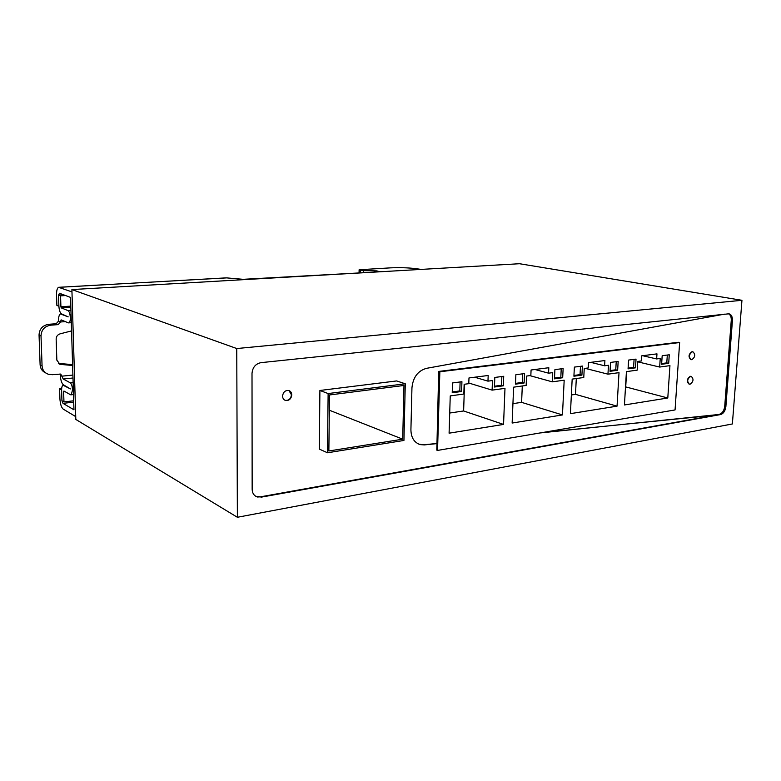 <?xml version="1.0" encoding="UTF-8"?>
<svg xmlns="http://www.w3.org/2000/svg" width="781" height="781" viewBox="0 0 781 781"><rect width="100%" height="100%" fill="white"/><g stroke="black" fill="none" stroke-linecap="round" stroke-linejoin="round"><path stroke-width="1.17" d="M285.016 400.282L285.319 400.37C288.824 400.624 290.864 398.769 291.45 394.805L288.96 390.568M282.576 396.074C282.683 398.388 283.698 399.862 285.641 400.507C289.146 400.751 291.186 398.896 291.772 394.932C291.664 392.609 290.639 391.125 288.687 390.49C285.192 390.246 283.152 392.111 282.576 396.074M436.969 443.608L436.774 450.12L437.545 450.422L675.057 409.937L679.636 342.537L678.406 342.273L438.707 371.424L436.969 443.608L424.327 444.916L418.831 444.145M724.485 314.147L426.397 368.359C417.845 370.858 413.022 377.35 411.948 387.815L410.913 429.765C411.079 437.624 414.184 442.573 420.198 444.604L424.327 444.916M255.67 496.247L260.337 496.853L257.291 496.999C254.04 495.789 252.322 493.231 252.156 489.326L252.009 373.445C252.556 367.412 255.543 363.809 260.981 362.648L728.995 313.796C731.387 314.509 732.529 316.764 732.422 320.542L725.871 406.657C725.256 410.991 723.47 413.637 720.512 414.584L260.952 497.204M539.974 432.967L719.75 414.389L260.337 496.853M405.28 383.783L396.621 380.943L319.898 390.48L319.322 449.095L327.464 452.765L403.933 440.455L405.28 383.783L328.127 393.556L327.464 452.765M436.618 443.481L423.985 444.779M720.512 414.584L542.346 432.557M438.707 371.424L439.849 371.766L437.545 450.422M328.127 393.556L319.898 390.48M719.369 414.281C722.327 413.334 724.114 410.689 724.719 406.354L725.871 406.657M728.4 313.747C730.43 314.753 731.387 316.94 731.26 320.327L724.719 406.354M691.126 376.374L690.258 376.296C686.831 378.814 686.431 381.421 689.057 384.106L689.193 384.125M692.776 351.782L691.976 351.704C688.52 354.232 688.129 356.858 690.824 359.582L690.98 359.602M237.375 517.276L236.75 348.541L741.95 300.304L732.373 423.966L237.375 517.276L75.816 419.436L71.901 289.575L236.75 348.541M679.636 342.537L439.849 371.766M624.439 404.968L667.794 397.988L669.942 365.635L659.672 367.05L660.228 358.469L656.645 358.938L656.967 353.871L641.718 355.824L641.396 360.949L637.726 361.427L637.189 370.145L626.421 371.629L624.439 404.968M617.058 406.149L619.011 372.654L607.96 374.167L608.467 365.283L604.611 365.791L604.904 360.539L588.483 362.638L588.2 367.949L584.237 368.476L583.768 377.506L572.17 379.107L570.413 413.657L617.058 406.149L575.49 394.356L576.3 378.531M562.457 414.936L564.185 380.201L552.265 381.841L552.704 372.625L548.555 373.172L548.809 367.724L531.08 369.989L530.836 375.505L526.56 376.071L526.15 385.443L513.615 387.171L512.141 423.038L562.457 414.936L521.601 402.361L522.294 385.97M503.55 424.425L504.985 388.362L492.108 390.129L492.469 380.552L487.969 381.148L488.184 375.485L468.981 377.945L468.785 383.676L464.148 384.281L463.826 394.034L450.246 395.899L449.095 433.182L503.55 424.425L463.621 410.962L464.51 384.232M661.614 364.288L668.702 363.321L669.268 354.789L662.181 355.706L661.614 364.288M610.029 371.297L617.644 370.262L618.162 361.427L610.537 362.413L610.029 371.297M554.461 378.853L562.681 377.74L563.13 368.573L554.91 369.638L554.461 378.853M494.451 387.015L503.335 385.804L503.716 376.286L494.812 377.438L494.451 387.015M628.07 368.847L635.5 367.831L636.027 359.104L628.598 360.07L628.07 368.847M573.908 376.208L581.913 375.124L582.392 366.064L574.377 367.109L573.908 376.208M515.48 384.154L524.119 382.983L524.529 373.582L515.87 374.704L515.48 384.154M452.228 392.755L461.6 391.486L461.922 381.714L452.531 382.934L452.228 392.755M329.504 394.961L403.972 385.463L402.713 439.176L328.86 450.988L329.504 394.961M690.092 384.213C693.508 381.675 693.899 379.068 691.273 376.403L690.638 376.383C687.212 378.912 686.811 381.509 689.438 384.193L690.092 384.213M691.81 359.68C695.256 357.142 695.637 354.515 692.942 351.811L692.356 351.792C688.901 354.32 688.52 356.946 691.205 359.66L691.81 359.68M71.901 289.575L519.482 263.724L741.95 300.304M667.794 397.988L625.718 386.907L626.626 371.6M656.645 358.938L642.617 355.706M659.672 367.05L637.696 361.837M571.36 394.971L575.49 394.356M604.611 365.791L590.758 362.345M607.96 374.167L585.184 368.349M512.941 403.64L521.601 402.361M548.555 373.172L534.936 369.491M552.265 381.841L529.889 375.632M449.719 413.032L463.621 410.962M487.969 381.148L474.682 377.213M492.108 390.129L468.815 383.041M668.702 363.321L666.789 362.882L667.306 355.043M661.663 363.575L666.789 362.882M617.644 370.262L615.76 369.794L616.229 361.671M610.068 370.565L615.76 369.794M562.681 377.74L560.817 377.233L561.227 368.817M554.5 378.092L560.817 377.233M503.335 385.804L501.509 385.267L501.861 376.53M494.48 386.224L501.509 385.267M635.5 367.831L633.596 367.373L634.084 359.358M628.109 368.115L633.596 367.373M581.913 375.124L580.039 374.626L580.478 366.318M573.947 375.456L580.039 374.626M524.119 382.983L522.284 382.456L522.655 373.826M515.509 383.373L522.284 382.456M461.6 391.486L459.814 390.92L460.107 381.948M452.248 391.945L459.814 390.92M379.927 271.788L376.813 270.89L363.292 270.616L359.114 269.757L390.607 267.854C401.629 267.405 411.275 267.844 419.543 269.172L420.881 269.425M175.647 280.721L226.363 277.86L243.135 279.315L376.383 271.993M59.141 287.271L227.242 277.86M58.546 295.628L58.887 306.22L56.876 305.41L56.535 295.091C56.486 290.698 57.169 288.101 58.565 287.301L71.979 291.909M61.982 400.751L63.007 403.357L73.961 409.81L70.544 297.405L59.463 293.265L58.565 295.081M75.728 416.624L63.193 409.098C61.357 407.487 60.264 404.031 59.912 398.74L59.59 388.723L61.601 389.846L61.924 400.126M374.324 271.036L374.304 271.954M376.813 270.89L376.793 271.964M174.827 280.809L175.813 280.75M59.59 388.723L61.679 388.499M71.315 322.719L68.386 322.875L61.103 319.868L60.557 321.977L58.165 324.623L50.697 325.179C44.644 326.233 41.413 329.787 41.012 335.85L42.067 365.899C42.408 370.018 44.497 372.81 48.334 374.265L52.366 374.695L60.752 374.06L63.222 379L70.241 382.797L73.131 382.495M72.613 365.479L60.01 364.356L56.847 360.158L56.154 339.013C56.261 336.416 57.569 334.698 60.078 333.848L71.559 330.9M59.961 373.943L60.293 375.046C60.615 380.103 61.66 383.354 63.407 384.799L70.427 388.918L62.988 385.179C62.031 385.794 61.572 387.62 61.611 390.656L61.943 400.731L63.954 401.903L63.632 391.798L65.038 391.642M70.807 306.123L60.908 306.777L60.567 295.853L58.526 295.081L58.878 305.957C59.151 310.203 60.02 312.83 61.474 313.845L68.201 316.871L60.401 313.933C59.112 314.694 58.497 317.086 58.536 321.108L56.154 323.744L48.705 324.291C42.672 325.345 39.45 328.879 39.05 334.912L40.114 364.844C40.417 368.71 42.32 371.424 45.825 372.986M72.584 364.61L58.35 363.419M68.953 322.895C69.88 322.338 70.329 320.62 70.31 317.74L70.3 317.486C70.056 313.777 69.294 311.482 68.006 310.604L61.279 307.899L70.837 307.265M60.908 306.777L61.279 307.899M73.492 394.59L70.602 394.786L63.935 391.027L63.632 391.798M71.305 394.835L72.506 389.826C72.272 386.175 71.51 383.832 70.241 382.797M60.567 295.853L65.584 295.55M58.526 295.081L63.534 294.788M63.954 401.903L73.678 400.799M402.713 439.176L329.328 410.21M731.26 320.327L732.422 320.542M59.278 287.31L116.72 284.079M359.611 270.177L359.572 272.618M360.353 270.324L360.314 272.579M363.292 270.616L363.263 272.403M63.007 403.357L73.726 402.127M65.428 321.616L60.557 321.977L58.536 321.108M60.293 375.046L62.304 376.13L72.897 375.056M56.154 323.744L58.165 324.623M48.705 324.291L50.697 325.179M39.05 334.912L41.012 335.85M40.114 364.844L42.067 365.899M72.994 378.004L63.222 379M59.063 363.526L61.074 364.561M61.65 313.913L61.143 313.952M71.159 317.682L70.31 317.74M70.3 317.486L71.149 317.428M70.934 310.399L68.006 310.604M73.355 389.983L72.516 390.07M72.506 389.826L73.346 389.739M256.676 496.657L257.291 496.999M359.104 270.031L359.065 272.647M58.634 363.643L60.01 364.356M61.494 313.855L60.957 313.894"/></g></svg>
